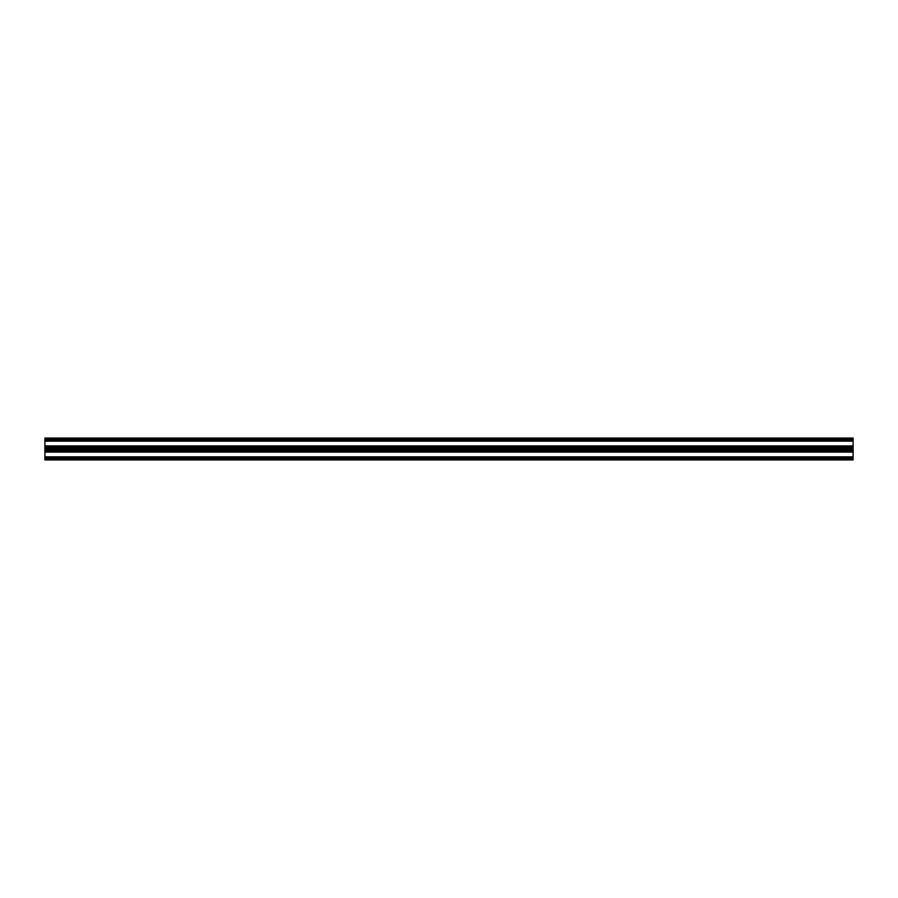 <?xml version="1.0" encoding="UTF-8"?>
<svg xmlns="http://www.w3.org/2000/svg" width="898" height="898" viewBox="0 0 898 898"><rect width="100%" height="100%" fill="white"/><g stroke="black" fill="none" stroke-linecap="round" stroke-linejoin="round"><path stroke-width="1.35" d="M44.9 459.709L44.9 449L853.1 449L853.1 438.056L44.9 438.056L44.9 441.154L853.1 441.154M44.9 452.098L853.1 452.098L853.1 449M44.9 440.581L853.1 440.581M44.9 441.154L44.9 445.902L853.1 445.902M44.9 445.902L44.9 446.474L853.1 446.474M44.9 446.474L44.9 449M44.9 451.526L853.1 451.526M44.9 456.846L853.1 456.846L853.1 452.098M44.9 457.419L853.1 457.419L853.1 456.846M853.1 459.709L853.1 457.419M44.9 439.111L853.1 439.111M44.9 439.908L853.1 439.908M44.9 447.148L853.1 447.148M44.9 447.945L853.1 447.945M44.9 450.852L853.1 450.852M44.9 458.092L853.1 458.092M44.9 458.889L853.1 458.889M44.9 450.055L853.1 450.055M853.1 459.944L44.9 459.944"/></g></svg>
